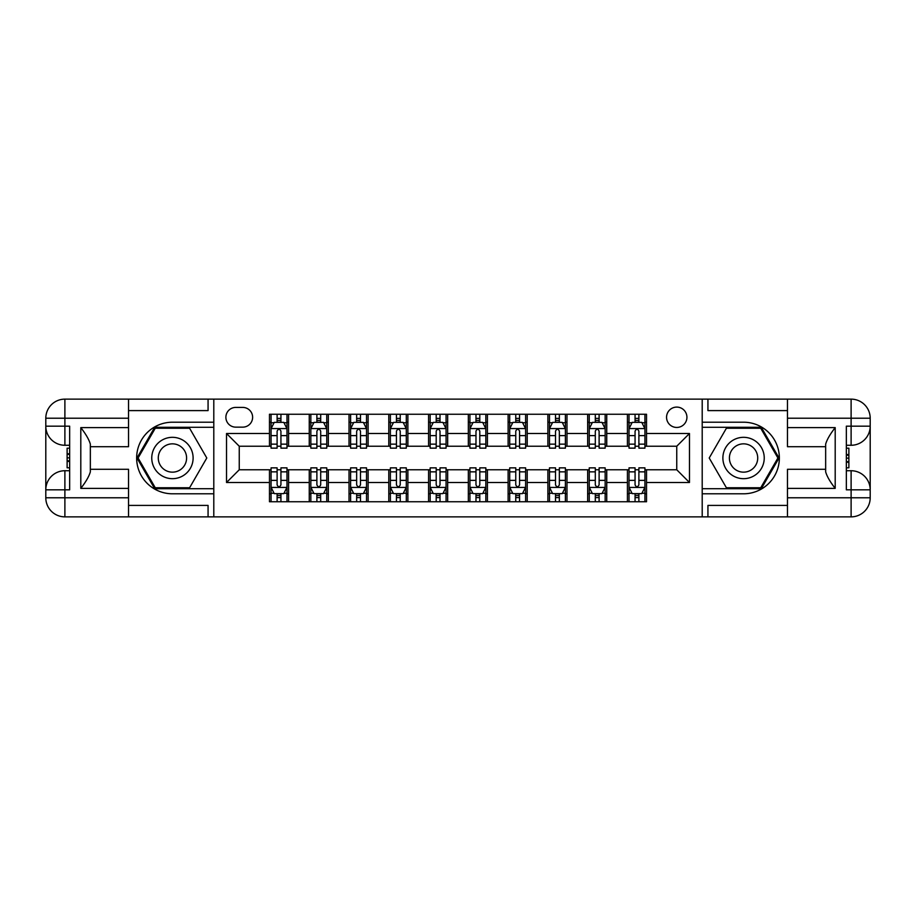 <?xml version="1.0" encoding="UTF-8"?>
<svg xmlns="http://www.w3.org/2000/svg" width="916" height="916" viewBox="0 0 916 916"><rect width="100%" height="100%" fill="white"/><g stroke="black" fill="none" stroke-linecap="round" stroke-linejoin="round"><path stroke-width="1.37" d="M676.752 407.093A10.179 10.179 0 0 0 666.562 417.272A10.179 10.179 0 0 0 676.752 427.451A10.179 10.179 0 0 0 686.931 417.272A10.179 10.179 0 0 0 676.752 407.093M128.526 505.403L208.069 505.403L208.069 516.864L787.474 516.864L787.474 497.777L851.113 497.777L851.113 489.82L846.338 489.82L846.338 426.18L851.113 426.18L851.113 418.223L787.474 418.223L787.474 427.612L835.197 427.612L835.197 488.388C830.114 481.85 826.93 476.343 825.66 471.855L825.66 444.145C826.93 439.657 830.114 434.15 835.197 427.612M235.756 427.142L242.751 427.142A9.858 9.858 0 0 0 252.621 417.272A9.858 9.858 0 0 0 242.751 407.414L235.756 407.414A9.858 9.858 0 0 0 225.886 417.272A9.858 9.858 0 0 0 235.756 427.142M702.206 422.207L702.206 493.793L743.563 493.793A35.793 35.793 0 0 0 779.356 458A35.793 35.793 0 0 0 743.563 422.207L702.206 422.207L702.206 399.136L128.526 399.136L128.526 418.223L64.887 418.223L64.887 426.18L69.662 426.18L69.662 489.82L64.887 489.82L64.887 497.777L128.526 497.777L128.526 488.388L80.803 488.388L80.803 427.612C85.886 434.15 89.07 439.657 90.341 444.145L90.341 471.855C89.07 476.343 85.886 481.85 80.803 488.388M213.794 493.793L213.794 422.207L172.437 422.207A35.793 35.793 0 0 0 136.644 458A35.793 35.793 0 0 0 172.437 493.793L213.794 493.793L213.794 516.864M269.476 482.503L226.527 482.503L226.527 433.497L269.476 433.497L269.476 446.229L239.248 446.229L239.248 469.771L269.476 469.771L269.476 501.75L646.524 501.75L646.524 469.771L676.752 469.771L676.752 446.229L646.524 446.229L646.524 433.497L689.473 433.497L689.473 482.503L646.524 482.503M646.524 433.497L646.524 414.25L269.476 414.25L269.476 433.497M627.426 414.25L627.426 446.229L629.017 446.229M635.063 446.229L638.887 446.229M644.933 446.229L646.524 446.229M627.426 446.229L605.155 446.229M587.66 414.25L587.66 446.229L589.251 446.229M595.297 446.229L599.11 446.229M587.66 446.229L565.39 446.229M547.883 414.25L547.883 446.229L549.474 446.229M555.52 446.229L559.344 446.229M547.883 446.229L525.612 446.229M508.117 414.25L508.117 446.229L509.708 446.229M515.754 446.229L519.567 446.229M508.117 446.229L485.835 446.229M468.339 414.25L468.339 446.229L469.931 446.229M475.976 446.229L479.801 446.229M468.339 446.229L446.069 446.229M428.574 414.25L428.574 446.229L430.165 446.229M436.199 446.229L440.024 446.229M428.574 446.229L406.292 446.229M388.796 414.25L388.796 446.229L390.388 446.229M396.433 446.229L400.246 446.229M388.796 446.229L366.526 446.229M349.019 414.25L349.019 446.229L350.61 446.229M356.656 446.229L360.48 446.229M349.019 446.229L326.749 446.229M309.253 414.25L309.253 446.229L310.845 446.229M316.89 446.229L320.703 446.229M309.253 446.229L286.983 446.229M269.476 446.229L271.067 446.229M277.113 446.229L280.937 446.229M269.476 469.771L271.067 469.771M277.113 469.771L280.937 469.771M286.983 469.771L288.574 469.771L288.574 501.75M310.845 469.771L288.574 469.771M316.89 469.771L320.703 469.771M326.749 469.771L328.34 469.771L328.34 501.75M350.61 469.771L328.34 469.771M356.656 469.771L360.48 469.771M366.526 469.771L368.118 469.771L368.118 501.75M390.388 469.771L368.118 469.771M396.433 469.771L400.246 469.771M406.292 469.771L407.883 469.771L407.883 501.75M430.165 469.771L407.883 469.771M436.199 469.771L440.024 469.771M446.069 469.771L447.661 469.771L447.661 501.75M469.931 469.771L447.661 469.771M475.976 469.771L479.801 469.771M485.835 469.771L487.426 469.771L487.426 501.75M509.708 469.771L487.426 469.771M515.754 469.771L519.567 469.771M525.612 469.771L527.204 469.771L527.204 501.75M549.474 469.771L527.204 469.771M555.52 469.771L559.344 469.771M565.39 469.771L566.981 469.771L566.981 501.75M589.251 469.771L566.981 469.771M595.297 469.771L599.11 469.771M605.155 469.771L606.747 469.771L606.747 501.75M629.017 469.771L606.747 469.771M635.063 469.771L638.887 469.771M644.933 469.771L646.524 469.771M288.574 414.25L288.574 446.229M269.476 422.207L271.067 422.207M277.113 422.207L280.937 422.207M286.983 422.207L288.574 422.207M269.476 493.793L271.067 493.793M277.113 493.793L280.937 493.793M286.983 493.793L288.574 493.793M309.253 469.771L309.253 501.75M328.34 414.25L328.34 446.229M309.253 422.207L310.845 422.207M316.89 422.207L320.703 422.207M326.749 422.207L328.34 422.207M309.253 493.793L310.845 493.793M316.89 493.793L320.703 493.793M326.749 493.793L328.34 493.793M349.019 469.771L349.019 501.75M349.019 493.793L350.61 493.793M356.656 493.793L360.48 493.793M366.526 493.793L368.118 493.793M368.118 414.25L368.118 446.229M349.019 422.207L350.61 422.207M356.656 422.207L360.48 422.207M366.526 422.207L368.118 422.207M388.796 469.771L388.796 501.75M388.796 493.793L390.388 493.793M396.433 493.793L400.246 493.793M406.292 493.793L407.883 493.793M407.883 414.25L407.883 446.229M388.796 422.207L390.388 422.207M396.433 422.207L400.246 422.207M406.292 422.207L407.883 422.207M428.574 469.771L428.574 501.75M428.574 493.793L430.165 493.793M436.199 493.793L440.024 493.793M446.069 493.793L447.661 493.793M447.661 414.25L447.661 446.229M428.574 422.207L430.165 422.207M436.199 422.207L440.024 422.207M446.069 422.207L447.661 422.207M468.339 469.771L468.339 501.75M468.339 493.793L469.931 493.793M475.976 493.793L479.801 493.793M485.835 493.793L487.426 493.793M487.426 414.25L487.426 446.229M468.339 422.207L469.931 422.207M475.976 422.207L479.801 422.207M485.835 422.207L487.426 422.207M508.117 469.771L508.117 501.75M508.117 493.793L509.708 493.793M515.754 493.793L519.567 493.793M525.612 493.793L527.204 493.793M527.204 414.25L527.204 446.229M508.117 422.207L509.708 422.207M515.754 422.207L519.567 422.207M525.612 422.207L527.204 422.207M547.883 469.771L547.883 501.75M547.883 493.793L549.474 493.793M555.52 493.793L559.344 493.793M565.39 493.793L566.981 493.793M566.981 414.25L566.981 446.229M547.883 422.207L549.474 422.207M555.52 422.207L559.344 422.207M565.39 422.207L566.981 422.207M587.66 469.771L587.66 501.75M587.66 493.793L589.251 493.793M595.297 493.793L599.11 493.793M605.155 493.793L606.747 493.793M606.747 414.25L606.747 446.229M587.66 422.207L589.251 422.207M595.297 422.207L599.11 422.207M605.155 422.207L606.747 422.207M627.426 469.771L627.426 501.75M627.426 493.793L629.017 493.793M635.063 493.793L638.887 493.793M644.933 493.793L646.524 493.793M627.426 422.207L629.017 422.207M635.063 422.207L638.887 422.207M644.933 422.207L646.524 422.207M239.248 446.229L226.527 433.497M239.248 469.771L226.527 482.503M689.473 433.497L676.752 446.229M689.473 482.503L676.752 469.771M280.937 418.383L277.113 418.383M286.983 444.145L280.937 444.145L280.937 448.142L286.983 448.142L286.983 428.722L283.8 422.368L274.25 422.368L271.067 428.722L271.067 448.142L277.113 448.142L277.113 444.145L271.067 444.145M271.067 428.722L271.067 414.25M286.983 428.722L286.983 414.25M277.113 422.368L277.113 414.25M280.937 414.25L280.937 422.368M280.937 444.145L280.937 431.115C279.666 428.665 278.395 428.665 277.113 431.115L277.113 444.145M277.113 497.617L280.937 497.617M271.067 471.855L277.113 471.855L277.113 467.858L271.067 467.858L271.067 487.278L274.25 493.632L283.8 493.632L286.983 487.278L286.983 467.858L280.937 467.858L280.937 471.855L286.983 471.855M286.983 487.278L286.983 501.75M271.067 487.278L271.067 501.75M280.937 493.632L280.937 501.75M277.113 501.75L277.113 493.632M277.113 471.855L277.113 484.885C278.384 487.335 279.655 487.335 280.937 484.885L280.937 471.855M320.703 418.383L316.89 418.383M326.749 444.145L320.703 444.145L320.703 448.142L326.749 448.142L326.749 428.722L323.566 422.368L314.028 422.368L310.845 428.722L310.845 448.142L316.89 448.142L316.89 444.145L310.845 444.145M310.845 428.722L310.845 414.25M326.749 428.722L326.749 414.25M316.89 422.368L316.89 414.25M320.703 414.25L320.703 422.368M320.703 444.145L320.703 431.115C319.432 428.665 318.161 428.665 316.89 431.115L316.89 444.145M360.48 418.383L356.656 418.383M366.526 444.145L360.48 444.145L360.48 448.142L366.526 448.142L366.526 428.722L363.343 422.368L353.794 422.368L350.61 428.722L350.61 448.142L356.656 448.142L356.656 444.145L350.61 444.145M350.61 428.722L350.61 414.25M366.526 428.722L366.526 414.25M356.656 422.368L356.656 414.25M360.48 414.25L360.48 422.368M360.48 444.145L360.48 431.115C359.209 428.665 357.938 428.665 356.656 431.115L356.656 444.145M400.246 418.383L396.433 418.383M406.292 444.145L400.246 444.145L400.246 448.142L406.292 448.142L406.292 428.722L403.109 422.368L393.571 422.368L390.388 428.722L390.388 448.142L396.433 448.142L396.433 444.145L390.388 444.145M390.388 428.722L390.388 414.25M406.292 428.722L406.292 414.25M396.433 422.368L396.433 414.25M400.246 414.25L400.246 422.368M400.246 444.145L400.246 431.115C398.975 428.665 397.704 428.665 396.433 431.115L396.433 444.145M316.89 497.617L320.703 497.617M310.845 471.855L316.89 471.855L316.89 467.858L310.845 467.858L310.845 487.278L314.028 493.632L323.566 493.632L326.749 487.278L326.749 467.858L320.703 467.858L320.703 471.855L326.749 471.855M326.749 487.278L326.749 501.75M310.845 487.278L310.845 501.75M320.703 493.632L320.703 501.75M316.89 501.75L316.89 493.632M316.89 471.855L316.89 484.885C318.161 487.335 319.432 487.335 320.703 484.885L320.703 471.855M356.656 497.617L360.48 497.617M350.61 471.855L356.656 471.855L356.656 467.858L350.61 467.858L350.61 487.278L353.794 493.632L363.343 493.632L366.526 487.278L366.526 467.858L360.48 467.858L360.48 471.855L366.526 471.855M366.526 487.278L366.526 501.75M350.61 487.278L350.61 501.75M360.48 493.632L360.48 501.75M356.656 501.75L356.656 493.632M356.656 471.855L356.656 484.885C357.927 487.335 359.209 487.335 360.48 484.885L360.48 471.855M396.433 497.617L400.246 497.617M390.388 471.855L396.433 471.855L396.433 467.858L390.388 467.858L390.388 487.278L393.571 493.632L403.109 493.632L406.292 487.278L406.292 467.858L400.246 467.858L400.246 471.855L406.292 471.855M406.292 487.278L406.292 501.75M390.388 487.278L390.388 501.75M400.246 493.632L400.246 501.75M396.433 501.75L396.433 493.632M396.433 471.855L396.433 484.885C397.704 487.335 398.975 487.335 400.246 484.885L400.246 471.855M440.024 418.383L436.199 418.383M446.069 444.145L440.024 444.145L440.024 448.142L446.069 448.142L446.069 428.722L442.886 422.368L433.337 422.368L430.165 428.722L430.165 448.142L436.199 448.142L436.199 444.145L430.165 444.145M430.165 428.722L430.165 414.25M446.069 428.722L446.069 414.25M436.199 422.368L436.199 414.25M440.024 414.25L440.024 422.368M440.024 444.145L440.024 431.115C438.753 428.665 437.482 428.665 436.199 431.115L436.199 444.145M436.199 497.617L440.024 497.617M430.165 471.855L436.199 471.855L436.199 467.858L430.165 467.858L430.165 487.278L433.337 493.632L442.886 493.632L446.069 487.278L446.069 467.858L440.024 467.858L440.024 471.855L446.069 471.855M446.069 487.278L446.069 501.75M430.165 487.278L430.165 501.75M440.024 493.632L440.024 501.75M436.199 501.75L436.199 493.632M436.199 471.855L436.199 484.885C437.47 487.335 438.753 487.335 440.024 484.885L440.024 471.855M162.098 440.092A20.679 20.679 0 0 0 154.529 468.339A20.679 20.679 0 0 0 182.776 475.908A20.679 20.679 0 0 0 190.345 447.661A20.679 20.679 0 0 0 162.098 440.092M165.361 445.737A14.164 14.164 0 0 0 160.174 465.076A14.164 14.164 0 0 0 179.513 470.263A14.164 14.164 0 0 0 184.7 450.924A14.164 14.164 0 0 0 165.361 445.737M206.787 458L189.612 487.747L155.262 487.747L138.087 458L155.262 428.253L189.612 428.253L206.787 458M733.224 475.908A20.679 20.679 0 0 0 761.471 468.339A20.679 20.679 0 0 0 753.902 440.092A20.679 20.679 0 0 0 725.655 447.661A20.679 20.679 0 0 0 733.224 475.908M736.487 470.263A14.164 14.164 0 0 0 755.826 465.076A14.164 14.164 0 0 0 750.639 445.737A14.164 14.164 0 0 0 731.3 450.924A14.164 14.164 0 0 0 736.487 470.263M726.388 428.253L760.738 428.253L777.913 458L760.738 487.747L726.388 487.747L709.213 458L726.388 428.253M213.794 422.207L213.794 399.136M80.803 427.612L128.526 427.612L128.526 418.223M128.526 427.612L128.526 446.71L90.341 446.71M128.526 497.777L128.526 516.864L64.887 516.864A19.087 19.087 0 0 1 45.8 497.777L45.8 418.223A19.087 19.087 0 0 1 64.887 399.136L128.526 399.136M90.341 469.29L128.526 469.29L128.526 488.388M208.069 516.864L128.526 516.864M45.8 489.82A19.087 19.087 0 0 1 64.887 470.732A19.087 19.087 0 0 0 45.8 489.82L64.887 489.82L64.887 470.732L69.662 470.732M69.662 445.268L64.887 445.268L64.887 426.18L45.8 426.18A19.087 19.087 0 0 0 64.887 445.268A19.087 19.087 0 0 1 45.8 426.18M208.069 399.136L208.069 410.597L128.526 410.597M213.794 427.291L154.712 427.291L136.976 458L154.712 488.709L213.794 488.709M69.662 448.21L67.12 448.21L67.12 460.805L69.662 460.805M67.12 457.851L69.662 457.851M67.12 454.336L69.662 454.336M67.12 453.764L69.662 453.764M67.12 460.805L67.12 467.79L69.662 467.79M67.12 461.435L69.662 461.435M702.206 493.793L702.206 516.864M702.206 399.136L851.113 399.136L851.113 418.223L870.2 418.223L870.2 497.777A19.087 19.087 0 0 1 851.113 516.864L787.474 516.864M835.197 488.388L787.474 488.388L787.474 497.777M787.474 488.388L787.474 469.29L825.66 469.29M825.66 446.71L787.474 446.71L787.474 427.612M787.474 418.223L787.474 399.136M870.2 426.18A19.087 19.087 0 0 1 851.113 445.268A19.087 19.087 0 0 0 870.2 426.18L851.113 426.18L851.113 445.268L846.338 445.268M846.338 470.732L851.113 470.732L851.113 489.82L870.2 489.82A19.087 19.087 0 0 0 851.113 470.732A19.087 19.087 0 0 1 870.2 489.82M707.931 399.136L707.931 410.597L787.474 410.597M707.931 516.864L707.931 505.403L787.474 505.403M870.2 418.223A19.087 19.087 0 0 0 851.113 399.136A19.087 19.087 0 0 1 870.2 418.223M702.206 488.709L761.288 488.709L779.024 458L761.288 427.291L702.206 427.291M846.338 467.79L848.88 467.79L848.88 455.195L846.338 455.195M848.88 458.149L846.338 458.149M848.88 461.664L846.338 461.664M848.88 462.236L846.338 462.236M848.88 455.195L848.88 448.21L846.338 448.21M848.88 454.565L846.338 454.565M479.801 418.383L475.976 418.383M485.835 444.145L479.801 444.145L479.801 448.142L485.835 448.142L485.835 428.722L482.663 422.368L473.114 422.368L469.931 428.722L469.931 448.142L475.976 448.142L475.976 444.145L469.931 444.145M469.931 428.722L469.931 414.25M485.835 428.722L485.835 414.25M475.976 422.368L475.976 414.25M479.801 414.25L479.801 422.368M479.801 444.145L479.801 431.115C478.53 428.665 477.247 428.665 475.976 431.115L475.976 444.145M475.976 497.617L479.801 497.617M469.931 471.855L475.976 471.855L475.976 467.858L469.931 467.858L469.931 487.278L473.114 493.632L482.663 493.632L485.835 487.278L485.835 467.858L479.801 467.858L479.801 471.855L485.835 471.855M485.835 487.278L485.835 501.75M469.931 487.278L469.931 501.75M479.801 493.632L479.801 501.75M475.976 501.75L475.976 493.632M475.976 471.855L475.976 484.885C477.247 487.335 478.518 487.335 479.801 484.885L479.801 471.855M519.567 418.383L515.754 418.383M525.612 444.145L519.567 444.145L519.567 448.142L525.612 448.142L525.612 428.722L522.429 422.368L512.891 422.368L509.708 428.722L509.708 448.142L515.754 448.142L515.754 444.145L509.708 444.145M509.708 428.722L509.708 414.25M525.612 428.722L525.612 414.25M515.754 422.368L515.754 414.25M519.567 414.25L519.567 422.368M519.567 444.145L519.567 431.115C518.296 428.665 517.025 428.665 515.754 431.115L515.754 444.145M515.754 497.617L519.567 497.617M509.708 471.855L515.754 471.855L515.754 467.858L509.708 467.858L509.708 487.278L512.891 493.632L522.429 493.632L525.612 487.278L525.612 467.858L519.567 467.858L519.567 471.855L525.612 471.855M525.612 487.278L525.612 501.75M509.708 487.278L509.708 501.75M519.567 493.632L519.567 501.75M515.754 501.75L515.754 493.632M515.754 471.855L515.754 484.885C517.025 487.335 518.296 487.335 519.567 484.885L519.567 471.855M559.344 418.383L555.52 418.383M565.39 444.145L559.344 444.145L559.344 448.142L565.39 448.142L565.39 428.722L562.206 422.368L552.657 422.368L549.474 428.722L549.474 448.142L555.52 448.142L555.52 444.145L549.474 444.145M549.474 428.722L549.474 414.25M565.39 428.722L565.39 414.25M555.52 422.368L555.52 414.25M559.344 414.25L559.344 422.368M559.344 444.145L559.344 431.115C558.073 428.665 556.791 428.665 555.52 431.115L555.52 444.145M555.52 497.617L559.344 497.617M549.474 471.855L555.52 471.855L555.52 467.858L549.474 467.858L549.474 487.278L552.657 493.632L562.206 493.632L565.39 487.278L565.39 467.858L559.344 467.858L559.344 471.855L565.39 471.855M565.39 487.278L565.39 501.75M549.474 487.278L549.474 501.75M559.344 493.632L559.344 501.75M555.52 501.75L555.52 493.632M555.52 471.855L555.52 484.885C556.791 487.335 558.062 487.335 559.344 484.885L559.344 471.855M599.11 418.383L595.297 418.383M605.155 444.145L599.11 444.145L599.11 448.142L605.155 448.142L605.155 428.722L601.972 422.368L592.434 422.368L589.251 428.722L589.251 448.142L595.297 448.142L595.297 444.145L589.251 444.145M589.251 428.722L589.251 414.25M605.155 428.722L605.155 414.25M595.297 422.368L595.297 414.25M599.11 414.25L599.11 422.368M599.11 444.145L599.11 431.115C597.839 428.665 596.568 428.665 595.297 431.115L595.297 444.145M595.297 497.617L599.11 497.617M589.251 471.855L595.297 471.855L595.297 467.858L589.251 467.858L589.251 487.278L592.434 493.632L601.972 493.632L605.155 487.278L605.155 467.858L599.11 467.858L599.11 471.855L605.155 471.855M605.155 487.278L605.155 501.75M589.251 487.278L589.251 501.75M599.11 493.632L599.11 501.75M595.297 501.75L595.297 493.632M595.297 471.855L595.297 484.885C596.568 487.335 597.839 487.335 599.11 484.885L599.11 471.855M638.887 418.383L635.063 418.383M644.933 444.145L638.887 444.145L638.887 448.142L644.933 448.142L644.933 428.722L641.75 422.368L632.2 422.368L629.017 428.722L629.017 448.142L635.063 448.142L635.063 444.145L629.017 444.145M629.017 428.722L629.017 414.25M644.933 428.722L644.933 414.25M635.063 422.368L635.063 414.25M638.887 414.25L638.887 422.368M638.887 444.145L638.887 431.115C637.616 428.665 636.345 428.665 635.063 431.115L635.063 444.145M635.063 497.617L638.887 497.617M629.017 471.855L635.063 471.855L635.063 467.858L629.017 467.858L629.017 487.278L632.2 493.632L641.75 493.632L644.933 487.278L644.933 467.858L638.887 467.858L638.887 471.855L644.933 471.855M644.933 487.278L644.933 501.75M629.017 487.278L629.017 501.75M638.887 493.632L638.887 501.75M635.063 501.75L635.063 493.632M635.063 471.855L635.063 484.885C636.334 487.335 637.605 487.335 638.887 484.885L638.887 471.855M309.253 482.503L288.574 482.503M309.253 433.497L288.574 433.497M349.019 433.497L328.34 433.497M349.019 482.503L328.34 482.503M388.796 433.497L368.118 433.497M388.796 482.503L368.118 482.503M428.574 433.497L407.883 433.497M428.574 482.503L407.883 482.503M468.339 433.497L447.661 433.497M468.339 482.503L447.661 482.503M508.117 433.497L487.426 433.497M508.117 482.503L487.426 482.503M547.883 433.497L527.204 433.497M547.883 482.503L527.204 482.503M587.66 433.497L566.981 433.497M587.66 482.503L566.981 482.503M627.426 433.497L606.747 433.497M627.426 482.503L606.747 482.503M286.903 428.574L271.147 428.574M271.067 422.745L274.056 422.745M283.983 422.745L286.983 422.745M277.113 435.615L271.067 435.615M286.983 435.615L280.937 435.615M280.937 420.41L277.113 420.41M271.147 487.426L286.903 487.426M286.983 493.255L283.983 493.255M274.056 493.255L271.067 493.255M280.937 480.385L286.983 480.385M271.067 480.385L277.113 480.385M277.113 495.59L280.937 495.59M326.668 428.574L310.925 428.574M310.845 422.745L313.833 422.745M323.76 422.745L326.749 422.745M316.89 435.615L310.845 435.615M326.749 435.615L320.703 435.615M320.703 420.41L316.89 420.41M366.446 428.574L350.691 428.574M350.61 422.745L353.61 422.745M363.538 422.745L366.526 422.745M356.656 435.615L350.61 435.615M366.526 435.615L360.48 435.615M360.48 420.41L356.656 420.41M406.212 428.574L390.468 428.574M390.388 422.745L393.376 422.745M403.303 422.745L406.292 422.745M396.433 435.615L390.388 435.615M406.292 435.615L400.246 435.615M400.246 420.41L396.433 420.41M310.925 487.426L326.668 487.426M326.749 493.255L323.76 493.255M313.833 493.255L310.845 493.255M320.703 480.385L326.749 480.385M310.845 480.385L316.89 480.385M316.89 495.59L320.703 495.59M350.691 487.426L366.446 487.426M366.526 493.255L363.538 493.255M353.61 493.255L350.61 493.255M360.48 480.385L366.526 480.385M350.61 480.385L356.656 480.385M356.656 495.59L360.48 495.59M390.468 487.426L406.212 487.426M406.292 493.255L403.303 493.255M393.376 493.255L390.388 493.255M400.246 480.385L406.292 480.385M390.388 480.385L396.433 480.385M396.433 495.59L400.246 495.59M445.989 428.574L430.234 428.574M430.165 422.745L433.154 422.745M443.081 422.745L446.069 422.745M436.199 435.615L430.165 435.615M446.069 435.615L440.024 435.615M440.024 420.41L436.199 420.41M430.234 487.426L445.989 487.426M446.069 493.255L443.081 493.255M433.154 493.255L430.165 493.255M440.024 480.385L446.069 480.385M430.165 480.385L436.199 480.385M436.199 495.59L440.024 495.59M64.887 399.136A19.087 19.087 0 0 0 45.8 418.223L64.887 418.223L64.887 399.136M64.887 516.864L64.887 497.777L45.8 497.777A19.087 19.087 0 0 0 64.887 516.864M851.113 516.864A19.087 19.087 0 0 0 870.2 497.777L851.113 497.777L851.113 516.864M485.766 428.574L470.011 428.574M469.931 422.745L472.919 422.745M482.846 422.745L485.835 422.745M475.976 435.615L469.931 435.615M485.835 435.615L479.801 435.615M479.801 420.41L475.976 420.41M470.011 487.426L485.766 487.426M485.835 493.255L482.846 493.255M472.919 493.255L469.931 493.255M479.801 480.385L485.835 480.385M469.931 480.385L475.976 480.385M475.976 495.59L479.801 495.59M525.532 428.574L509.788 428.574M509.708 422.745L512.697 422.745M522.624 422.745L525.612 422.745M515.754 435.615L509.708 435.615M525.612 435.615L519.567 435.615M519.567 420.41L515.754 420.41M509.788 487.426L525.532 487.426M525.612 493.255L522.624 493.255M512.697 493.255L509.708 493.255M519.567 480.385L525.612 480.385M509.708 480.385L515.754 480.385M515.754 495.59L519.567 495.59M565.309 428.574L549.554 428.574M549.474 422.745L552.462 422.745M562.39 422.745L565.39 422.745M555.52 435.615L549.474 435.615M565.39 435.615L559.344 435.615M559.344 420.41L555.52 420.41M549.554 487.426L565.309 487.426M565.39 493.255L562.39 493.255M552.462 493.255L549.474 493.255M559.344 480.385L565.39 480.385M549.474 480.385L555.52 480.385M555.52 495.59L559.344 495.59M605.075 428.574L589.332 428.574M589.251 422.745L592.24 422.745M602.167 422.745L605.155 422.745M595.297 435.615L589.251 435.615M605.155 435.615L599.11 435.615M599.11 420.41L595.297 420.41M589.332 487.426L605.075 487.426M605.155 493.255L602.167 493.255M592.24 493.255L589.251 493.255M599.11 480.385L605.155 480.385M589.251 480.385L595.297 480.385M595.297 495.59L599.11 495.59M644.853 428.574L629.097 428.574M629.017 422.745L632.017 422.745M641.944 422.745L644.933 422.745M635.063 435.615L629.017 435.615M644.933 435.615L638.887 435.615M638.887 420.41L635.063 420.41M629.097 487.426L644.853 487.426M644.933 493.255L641.944 493.255M632.017 493.255L629.017 493.255M638.887 480.385L644.933 480.385M629.017 480.385L635.063 480.385M635.063 495.59L638.887 495.59"/></g></svg>
